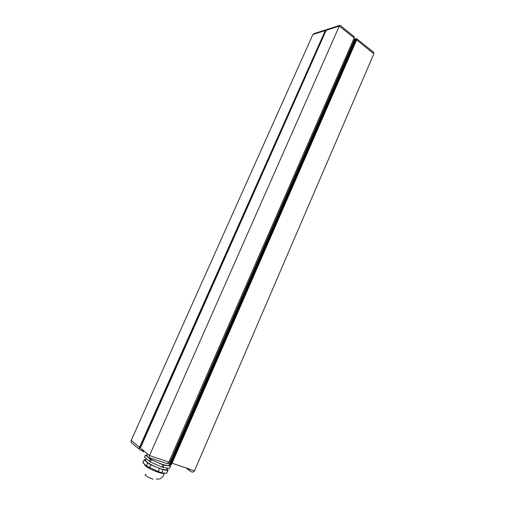 <?xml version="1.0" encoding="UTF-8"?>
<svg xmlns="http://www.w3.org/2000/svg" width="505" height="505" viewBox="0 0 505 505"><rect width="100%" height="100%" fill="white"/><g stroke="black" fill="none" stroke-linecap="round" stroke-linejoin="round"><path stroke-width="0.76" d="M167.894 463.476L170.57 464.714M170.665 464.796L171.17 465.029L171.58 464.089M326.369 29.915L325.214 29.991L325.624 29.858L139.513 447.285L139.298 448.604L139.014 448.371L140.201 449.904L143.073 451.186M143.963 450.959L143.546 451.893L142.972 451.413L143.382 450.479M169.207 463.925L354.775 38.885L356.265 38.999M169.522 464.177L355.211 38.759M354.011 38.279L354.775 38.885M166.29 463.375L167.306 463.723L168.859 462.119L149.512 455.542C148.981 457.094 149.007 457.82 149.6 457.726L166.29 463.375M356.625 39.952L172.079 463.211L170.526 464.808L356.486 38.487L356.625 39.952L373.864 53.77L194.475 470.83C193.737 471.91 192.758 472.276 191.546 471.935L185.891 467.908M170.166 464.392L355.703 39.156M373.864 53.77L373.561 52.217L372.652 51.485M328.313 29.031L326.861 29.467L326.167 30.262L140.371 447.992L149.512 455.542L339.303 26.077L339.739 25.376L340.237 25.471M326.167 30.262L339.303 26.077L354.15 37.97L354.018 36.505M139.513 447.285L131.193 440.41C130.896 441.831 131.332 442.898 132.499 443.611L139.254 449.122M131.193 440.41L312.911 34.485L314.71 33.38M354.15 37.97L168.859 462.119M139.298 448.604L325.624 29.858M141.823 450.46L142.233 449.532M142.107 450.7L142.524 449.766M142.757 450.921L143.066 450.22M147.637 453.989L146.873 455.712L147.845 457.132C149.745 458.654 152.832 460.371 157.105 462.283L162.888 464.549L170.545 466.21L169.592 468.387L170.545 466.21M147.094 455.226L145.465 455.144L150.263 459.152L162.945 464.865L167.319 465.724L169.2 465.515L169.749 464.253M170.595 466.134L169.409 465.042M144.525 457.252L150.288 461.917L161.979 467.074L162.945 464.865M145.465 455.144L144.499 457.315M151.26 459.708L150.288 461.917M150.263 459.152L149.291 461.355M164.043 465.231L163.077 467.441L161.979 467.074M163.077 467.441L169.592 468.387M162.982 469.776L167.793 470.452L166.524 473.362L161.695 472.724L158.172 471.563L146.381 465.963L142.89 462.618L144.171 459.72L147.681 463.022L150.85 464.802L162.982 469.776L161.695 472.724M146.324 458.849L145.655 460.358C144.746 461.444 153.741 466.475 160.647 468.709C164.201 469.858 166.183 470.136 166.606 469.555L167.262 468.047M167.793 470.452L168.058 469.82L166.902 468.874M145.958 459.67L144.171 459.72M168.077 470.212L166.524 473.362M144.159 460.017L142.871 462.921M150.85 464.802L149.549 467.756M147.681 463.022L146.381 465.963M159.466 468.608L158.172 471.563M163.98 473.431C163.159 473.665 161.379 473.343 158.639 472.453C151.248 469.751 146.557 467.239 144.569 464.916M145.863 474.441C143.142 474.233 148.502 477.743 153.154 479.182M194.475 470.83L172.079 463.211M312.911 34.485L324.936 30.654M356.783 38.752L373.561 52.217M339.966 25.25L354.314 36.764M186.717 468.192L191.546 471.935M326.767 29.524L339.739 25.376M313.649 33.715L325.529 29.921M145.478 455.106L144.512 457.277M156.095 478.929C160.243 479.706 162.938 477.881 164.194 473.456"/></g></svg>
